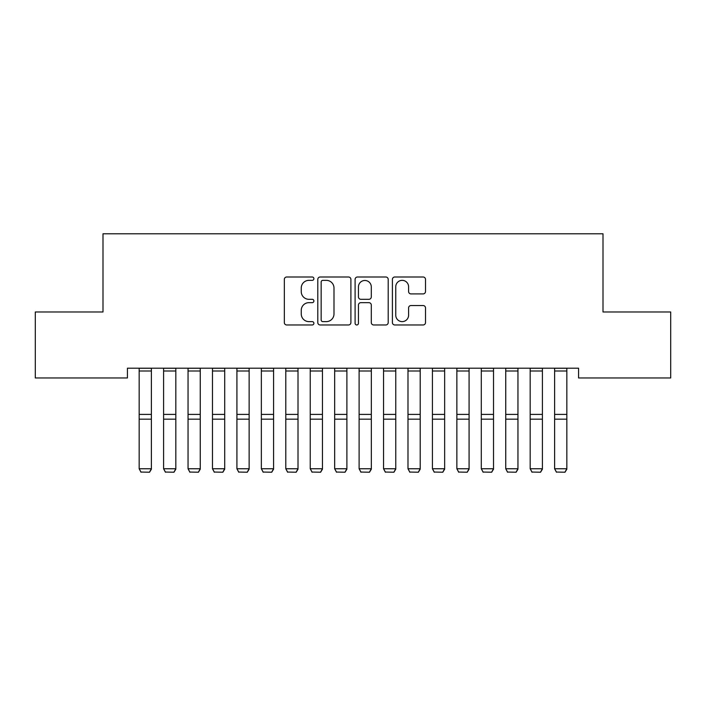 <?xml version="1.0" encoding="UTF-8"?>
<svg xmlns="http://www.w3.org/2000/svg" width="706" height="706" viewBox="0 0 706 706"><rect width="100%" height="100%" fill="white"/><g stroke="black" fill="none" stroke-linecap="round" stroke-linejoin="round"><path stroke-width="1.06" d="M313.896 278.676A1.677 1.677 0 0 0 312.22 276.999L286.733 276.999A2.4 2.4 0 0 0 284.333 279.399L284.333 322.571A2.4 2.4 0 0 0 286.733 324.972L312.22 324.972A1.677 1.677 0 0 0 313.896 323.295A1.677 1.677 0 0 0 312.22 321.618L308.919 321.618A7.678 7.678 0 0 1 301.25 313.941L301.25 310.34A7.678 7.678 0 0 1 308.919 302.662L312.22 302.662A1.677 1.677 0 0 0 313.896 300.985A1.677 1.677 0 0 0 312.22 299.309L308.919 299.309A7.678 7.678 0 0 1 301.25 291.631L301.25 288.03A7.678 7.678 0 0 1 308.919 280.353L312.22 280.353A1.677 1.677 0 0 0 313.896 278.676M423.106 293.908A2.4 2.4 0 0 0 425.506 291.507L425.506 279.399A2.4 2.4 0 0 0 423.106 276.999L394.795 276.999A2.4 2.4 0 0 0 392.404 279.399L392.404 322.571A2.4 2.4 0 0 0 394.795 324.972L423.106 324.972A2.4 2.4 0 0 0 425.506 322.571L425.506 307.94A2.4 2.4 0 0 0 423.106 305.539L410.989 305.539A2.4 2.4 0 0 0 408.589 307.94L408.589 315.194A6.416 6.416 0 0 1 402.173 321.618A6.416 6.416 0 0 1 395.757 315.194L395.757 286.768A6.416 6.416 0 0 1 402.173 280.353A6.416 6.416 0 0 1 408.589 286.768L408.589 291.507A2.4 2.4 0 0 0 410.989 293.908L423.106 293.908M578.567 368.188L127.433 368.188L127.433 377.966L35.3 377.966L35.3 311.981L102.997 311.981L102.997 233.783L603.003 233.783L603.003 311.981L670.7 311.981L670.7 377.966L578.567 377.966L578.567 368.188M350.9 279.399A2.4 2.4 0 0 0 348.499 276.999L320.197 276.999A2.4 2.4 0 0 0 317.797 279.399L317.797 322.571A2.4 2.4 0 0 0 320.197 324.972L348.499 324.972A2.4 2.4 0 0 0 350.9 322.571L350.9 279.399M357.501 276.999L385.803 276.999A2.4 2.4 0 0 1 388.203 279.399L388.203 322.571A2.4 2.4 0 0 1 385.803 324.972L373.686 324.972A2.4 2.4 0 0 1 371.294 322.571L371.294 305.063A2.4 2.4 0 0 0 368.894 302.662L360.854 302.662A2.4 2.4 0 0 0 358.454 305.063L358.454 323.295A1.677 1.677 0 0 1 356.777 324.972A1.677 1.677 0 0 1 355.1 323.295L355.1 279.399A2.4 2.4 0 0 1 357.501 276.999M322.836 280.353A1.677 1.677 0 0 0 321.159 282.038L321.159 319.933A1.677 1.677 0 0 0 322.836 321.618L326.313 321.618A7.678 7.678 0 0 0 333.991 313.941L333.991 288.03A7.678 7.678 0 0 0 326.313 280.353L322.836 280.353M371.294 286.892A6.416 6.416 0 0 0 364.878 280.476A6.416 6.416 0 0 0 358.454 286.892L358.454 296.908A2.4 2.4 0 0 0 360.854 299.309L368.894 299.309A2.4 2.4 0 0 0 371.294 296.908L371.294 286.892M151.384 368.188L151.384 469.181L149.548 472.217L140.997 472.049L149.548 472.217M140.997 472.217L139.161 468.758L151.384 468.758L149.548 472.049M139.161 368.188L139.161 468.758L140.997 472.049M175.82 368.188L175.82 469.181L173.985 472.217L165.433 472.049L173.985 472.217M165.433 472.217L163.598 468.758L175.82 468.758L173.985 472.049M163.598 368.188L163.598 468.758L165.433 472.049M200.257 368.188L200.257 469.181L198.43 472.217L189.87 472.049L198.43 472.217M189.87 472.217L188.043 468.758L200.257 468.758L198.43 472.049M188.043 368.188L188.043 468.758L189.87 472.049M224.702 368.188L224.702 469.181L222.867 472.217L214.315 472.049L222.867 472.217M214.315 472.217L212.48 468.758L224.702 468.758L222.867 472.049M212.48 368.188L212.48 468.758L214.315 472.049M249.139 368.188L249.139 469.181L247.303 472.217L238.752 472.049L247.303 472.217M238.752 472.217L236.916 468.758L249.139 468.758L247.303 472.049M236.916 368.188L236.916 468.758L238.752 472.049M273.575 368.188L273.575 469.181L271.739 472.217L263.188 472.049L271.739 472.217M263.188 472.217L261.352 468.758L273.575 468.758L271.739 472.049M261.352 368.188L261.352 468.758L263.188 472.049M298.011 368.188L298.011 469.181L296.185 472.217L287.624 472.049L296.185 472.217M287.624 472.217L285.798 468.758L298.011 468.758L296.185 472.049M285.798 368.188L285.798 468.758L287.624 472.049M322.448 368.188L322.448 469.181L320.621 472.217L312.07 472.049L320.621 472.217M312.07 472.217L310.234 468.758L322.448 468.758L320.621 472.049M310.234 368.188L310.234 468.758L312.07 472.049M346.893 368.188L346.893 469.181L345.058 472.217L336.506 472.049L345.058 472.217M336.506 472.217L334.67 468.758L346.893 468.758L345.058 472.049M334.67 368.188L334.67 468.758L336.506 472.049M371.33 368.188L371.33 469.181L369.494 472.217L360.942 472.049L369.494 472.217M360.942 472.217L359.107 468.758L371.33 468.758L369.494 472.049M359.107 368.188L359.107 468.758L360.942 472.049M395.766 368.188L395.766 469.181L393.93 472.217L385.379 472.049L393.93 472.217M385.379 472.217L383.552 468.758L395.766 468.758L393.93 472.049M383.552 368.188L383.552 468.758L385.379 472.049M420.202 368.188L420.202 469.181L418.376 472.217L409.815 472.049L418.376 472.217M409.815 472.217L407.989 468.758L420.202 468.758L418.376 472.049M407.989 368.188L407.989 468.758L409.815 472.049M444.648 368.188L444.648 469.181L442.812 472.217L434.261 472.049L442.812 472.217M434.261 472.217L432.425 468.758L444.648 468.758L442.812 472.049M432.425 368.188L432.425 468.758L434.261 472.049M469.084 368.188L469.084 469.181L467.248 472.217L458.697 472.049L467.248 472.217M458.697 472.217L456.861 468.758L469.084 468.758L467.248 472.049M456.861 368.188L456.861 468.758L458.697 472.049M493.52 368.188L493.52 469.181L491.685 472.217L483.133 472.049L491.685 472.217M483.133 472.217L481.298 468.758L493.52 468.758L491.685 472.049M481.298 368.188L481.298 468.758L483.133 472.049M517.957 368.188L517.957 469.181L516.13 472.217L507.57 472.049L516.13 472.217M507.57 472.217L505.743 468.758L517.957 468.758L516.13 472.049M505.743 368.188L505.743 468.758L507.57 472.049M542.402 368.188L542.402 469.181L540.567 472.217L532.015 472.049L540.567 472.217M532.015 472.217L530.18 468.758L542.402 468.758L540.567 472.049M530.18 368.188L530.18 468.758L532.015 472.049M566.839 368.188L566.839 469.181L565.003 472.217L556.452 472.049L565.003 472.217M556.452 472.217L554.616 468.758L566.839 468.758L565.003 472.049M554.616 368.188L554.616 468.758L556.452 472.049M151.384 368.241L139.161 368.241M151.384 414.404L139.161 414.404M151.384 419.179L139.161 419.179M151.384 370.994L139.161 370.994M175.82 368.241L163.598 368.241M175.82 414.404L163.598 414.404M175.82 419.179L163.598 419.179M175.82 370.994L163.598 370.994M200.257 368.241L188.043 368.241M200.257 414.404L188.043 414.404M200.257 419.179L188.043 419.179M200.257 370.994L188.043 370.994M224.702 368.241L212.48 368.241M224.702 414.404L212.48 414.404M224.702 419.179L212.48 419.179M224.702 370.994L212.48 370.994M249.139 368.241L236.916 368.241M249.139 414.404L236.916 414.404M249.139 419.179L236.916 419.179M249.139 370.994L236.916 370.994M273.575 368.241L261.352 368.241M273.575 414.404L261.352 414.404M273.575 419.179L261.352 419.179M273.575 370.994L261.352 370.994M298.011 368.241L285.798 368.241M298.011 414.404L285.798 414.404M298.011 419.179L285.798 419.179M298.011 370.994L285.798 370.994M322.448 368.241L310.234 368.241M322.448 414.404L310.234 414.404M322.448 419.179L310.234 419.179M322.448 370.994L310.234 370.994M346.893 368.241L334.67 368.241M346.893 414.404L334.67 414.404M346.893 419.179L334.67 419.179M346.893 370.994L334.67 370.994M371.33 368.241L359.107 368.241M371.33 414.404L359.107 414.404M371.33 419.179L359.107 419.179M371.33 370.994L359.107 370.994M395.766 368.241L383.552 368.241M395.766 414.404L383.552 414.404M395.766 419.179L383.552 419.179M395.766 370.994L383.552 370.994M420.202 368.241L407.989 368.241M420.202 414.404L407.989 414.404M420.202 419.179L407.989 419.179M420.202 370.994L407.989 370.994M444.648 368.241L432.425 368.241M444.648 414.404L432.425 414.404M444.648 419.179L432.425 419.179M444.648 370.994L432.425 370.994M469.084 368.241L456.861 368.241M469.084 414.404L456.861 414.404M469.084 419.179L456.861 419.179M469.084 370.994L456.861 370.994M493.52 368.241L481.298 368.241M493.52 414.404L481.298 414.404M493.52 419.179L481.298 419.179M493.52 370.994L481.298 370.994M517.957 368.241L505.743 368.241M517.957 414.404L505.743 414.404M517.957 419.179L505.743 419.179M517.957 370.994L505.743 370.994M542.402 368.241L530.18 368.241M542.402 414.404L530.18 414.404M542.402 419.179L530.18 419.179M542.402 370.994L530.18 370.994M566.839 368.241L554.616 368.241M566.839 414.404L554.616 414.404M566.839 419.179L554.616 419.179M566.839 370.994L554.616 370.994"/></g></svg>

